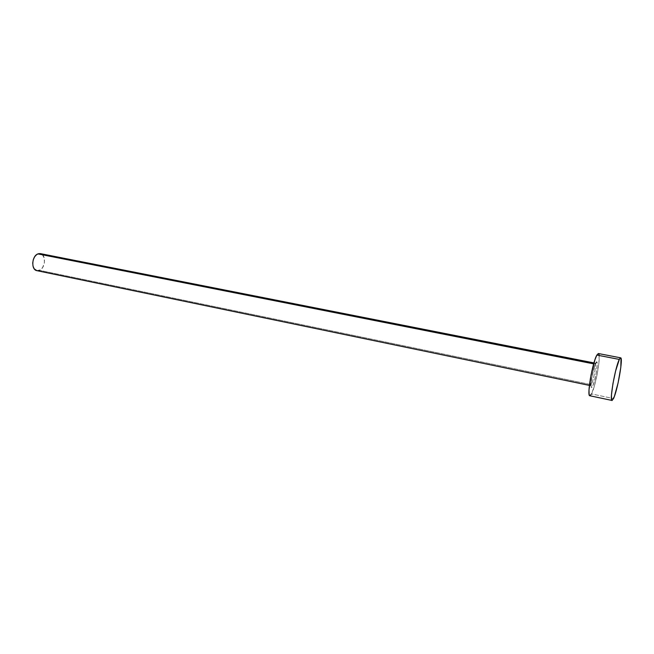 <?xml version="1.0" encoding="UTF-8"?>
<svg xmlns="http://www.w3.org/2000/svg" width="654" height="654" viewBox="0 0 654 654"><rect width="100%" height="100%" fill="white"/><g stroke="black" fill="none" stroke-linecap="round" stroke-linejoin="round"><path stroke-width="0.49" stroke-dasharray="3.27 2.45" d="M595.786 362.937C592.442 368.692 589.05 393.479 592.557 386.252L594.29 381.527L596.407 372.101L597.233 364.131L596.669 361.989L594.649 365.7L591.87 377.268L591.061 385.32L591.355 387.127L592.557 386.252C595.835 380.407 599.203 356.307 595.786 362.937M590.219 385.459L590.219 379.549C589.777 383.318 589.843 385.337 590.407 385.607L589.393 385.394M594.134 363.959L593.677 363.869L594.134 363.959L592.434 368.619L594.96 363.109C596.661 362.913 593.644 380.546 591.281 384.666L39.485 270.347C45.584 268.107 46.32 254.373 40.352 253.613M590.006 395.752L591.494 393.921L613.509 398.572L591.494 393.921C595.917 386.024 601.533 353.25 598.377 353.536M598.336 353.536L598.827 353.986M599.138 355.22L598.917 362.962L597.135 374.472L594.363 386.032L591.494 393.921M37.172 270.699L39.485 270.347L591.281 384.666L590.407 385.607L591.151 381.666C591.723 375.478 594.584 364.924 595.099 363.845L594.96 363.109L593.946 362.913M42.281 254.578L44.268 258.117L44.382 262.973L42.592 267.56L39.485 270.347M595.14 363.248C596.44 364.482 593.489 380.816 591.281 384.666"/><path stroke-width="0.98" d="M590.219 379.549L592.434 368.619L590.219 379.549M593.946 362.913L40.352 253.613L37.891 253.891L593.677 363.869L37.891 253.891C31.744 255.992 30.942 269.898 36.894 270.658L34.212 268.827L33.035 266.227L32.708 262.998L33.305 259.63L34.727 256.654L36.747 254.529L39.052 253.572L42.281 254.578M619.313 359.414L620.646 357.836C623.36 357.46 617.539 390.512 613.509 398.572L612.013 400.461C609.234 401.188 615.324 366.755 619.313 359.414L596.873 355.065L619.313 359.414L620.033 358.212L620.613 357.828L621.022 358.269L620.826 367.278L618.087 382.958L614.351 396.512L612.169 400.452L611.449 399.095L611.49 394.64L612.937 383.685L615.577 371.112L619.313 359.414M620.646 357.836L598.377 353.536L596.873 355.065C592.491 362.251 586.605 396.373 589.826 395.752L589.123 394.37L589.009 389.931L591.069 374.848L594.976 359.643L596.873 355.065L598.336 353.536M591.494 393.921L590.006 395.752M598.827 353.986L599.138 355.22M39.485 270.347L37.172 270.699M612.005 400.452L589.826 395.752M589.393 385.394L36.894 270.658"/></g></svg>
